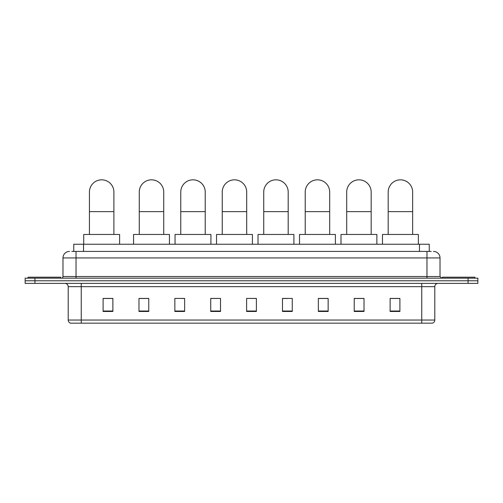 <?xml version="1.0" encoding="UTF-8"?>
<svg xmlns="http://www.w3.org/2000/svg" width="503" height="503" viewBox="0 0 503 503"><rect width="100%" height="100%" fill="white"/><g stroke="black" fill="none" stroke-linecap="round" stroke-linejoin="round"><path stroke-width="0.75" d="M73.752 251.418L73.752 244.244L429.248 244.244L429.248 251.418M71.942 251.418L431.209 251.418M71.791 251.418L76.028 251.418L76.028 257.938L62.982 257.938L62.982 276.531A1.628 1.628 0 0 1 61.353 278.165M69.508 251.418A6.52 6.52 0 0 0 62.982 257.938M433.492 251.418A6.52 6.52 0 0 1 440.018 257.938L440.018 276.531L441.647 278.165M34.933 278.165L25.15 278.165L25.15 280.775L34.933 280.775L25.15 280.775L25.15 283.384L34.933 283.384L34.933 280.775L468.067 280.775L34.933 280.775L34.933 278.165L468.067 278.165L468.067 280.775L477.85 280.775L468.067 280.775L468.067 283.384L34.933 283.384M468.067 283.384L477.85 283.384L477.85 278.165L468.067 278.165M434.799 320.04C434.705 321.606 433.926 322.649 432.448 323.171L421.753 323.171L421.753 320.04L434.799 320.04L434.799 286.641A3.263 3.263 0 0 1 438.056 283.384M421.753 323.171L70.552 323.171A3.263 3.263 0 0 1 68.201 320.04L68.201 286.641C68.012 284.66 66.924 283.573 64.944 283.384M399.898 311.464L399.898 298.417L390.114 298.417L390.114 311.464L399.898 311.464M364.021 311.464L364.021 298.417L354.238 298.417L354.238 311.464L364.021 311.464M328.145 311.464L328.145 298.417L318.361 298.417L318.361 311.464L328.145 311.464M292.268 311.464L292.268 298.417L282.485 298.417L282.485 311.464L292.268 311.464M112.886 311.464L112.886 298.417L103.102 298.417L103.102 311.464L112.886 311.464M148.762 311.464L148.762 298.417L138.979 298.417L138.979 311.464L148.762 311.464M184.639 311.464L184.639 298.417L174.855 298.417L174.855 311.464L184.639 311.464M220.515 311.464L220.515 298.417L210.732 298.417L210.732 311.464L220.515 311.464M256.392 311.464L256.392 298.417L246.608 298.417L246.608 311.464L256.392 311.464M220.515 298.417L210.732 298.48L220.515 298.417M181.25 298.48L184.639 298.48M139.759 298.48L148.762 298.48M282.485 298.48L287.703 298.48M246.608 298.417L256.392 298.48L246.608 298.417M112.886 298.48L103.102 298.48M328.145 298.48L318.361 298.48M364.021 298.48L354.238 298.48M399.898 298.48L390.114 298.48M60.7 278.165L60.7 277.184L28.086 277.184L28.086 278.165M89.433 234.461L89.433 192.058A12.229 12.229 0 0 1 101.663 179.829A12.229 12.229 0 0 1 113.898 192.058A12.229 12.229 0 0 0 101.663 179.829M113.898 234.461L113.898 192.058M119.601 244.244L119.601 234.461L83.724 234.461L83.724 244.244M139.268 234.461L139.268 192.058A12.229 12.229 0 0 1 151.504 179.829A12.229 12.229 0 0 1 163.733 192.058A12.229 12.229 0 0 0 151.504 179.829M163.733 234.461L163.733 192.058M169.442 244.244L169.442 234.461L133.565 234.461L133.565 244.244M180.759 234.461L180.759 192.058A12.229 12.229 0 0 1 192.989 179.829A12.229 12.229 0 0 1 205.218 192.058A12.229 12.229 0 0 0 192.989 179.829M205.218 234.461L205.218 192.058M210.927 244.244L210.927 234.461L175.05 234.461L175.05 244.244M222.244 234.461L222.244 192.058A12.229 12.229 0 0 1 234.473 179.829A12.229 12.229 0 0 1 246.703 192.058A12.229 12.229 0 0 0 234.473 179.829M246.703 234.461L246.703 192.058M252.412 244.244L252.412 234.461L216.535 234.461L216.535 244.244M263.729 234.461L263.729 192.058A12.229 12.229 0 0 1 275.958 179.829A12.229 12.229 0 0 1 288.194 192.058A12.229 12.229 0 0 0 275.958 179.829M288.194 234.461L288.194 192.058M293.903 244.244L293.903 234.461L258.02 234.461L258.02 244.244M305.22 234.461L305.22 192.058A12.229 12.229 0 0 1 317.45 179.829A12.229 12.229 0 0 1 329.679 192.058A12.229 12.229 0 0 0 317.45 179.829M329.679 234.461L329.679 192.058M335.388 244.244L335.388 234.461L299.511 234.461L299.511 244.244M346.705 234.461L346.705 192.058A12.229 12.229 0 0 1 358.935 179.829A12.229 12.229 0 0 1 371.164 192.058A12.229 12.229 0 0 0 358.935 179.829M371.164 234.461L371.164 192.058M376.873 244.244L376.873 234.461L340.996 234.461L340.996 244.244M388.19 234.461L388.19 192.058A12.229 12.229 0 0 1 400.419 179.829A12.229 12.229 0 0 1 412.655 192.058A12.229 12.229 0 0 0 400.419 179.829M412.655 234.461L412.655 192.058M418.358 244.244L418.358 234.461L382.481 234.461L382.481 244.244M474.914 278.165L474.914 277.184L442.3 277.184L442.3 278.165M83.536 251.418L83.536 244.244M419.464 251.418L419.464 244.244M76.028 278.165L76.028 276.531L440.018 276.531M62.982 276.531L76.028 276.531L76.028 257.938L426.972 257.938L426.972 278.165M440.018 257.938L426.972 257.938L426.972 251.418M421.753 283.384L421.753 286.641L68.201 286.641M434.799 286.641L421.753 286.641L421.753 320.04L81.247 320.04L81.247 323.171M68.201 320.04L81.247 320.04L81.247 283.384M256.392 311.011L246.608 311.011M220.515 311.011L210.732 311.011M184.639 311.011L174.855 311.011M148.762 311.011L138.979 311.011M112.886 311.011L103.102 311.011M292.268 311.011L282.485 311.011M328.145 311.011L318.361 311.011M364.021 311.011L354.238 311.011M399.898 311.011L390.114 311.011M89.433 211.631L113.898 211.631M139.268 211.631L163.733 211.631M180.759 211.631L205.218 211.631M222.244 211.631L246.703 211.631M263.729 211.631L288.194 211.631M305.22 211.631L329.679 211.631M346.705 211.631L371.164 211.631M388.19 211.631L412.655 211.631"/></g></svg>
